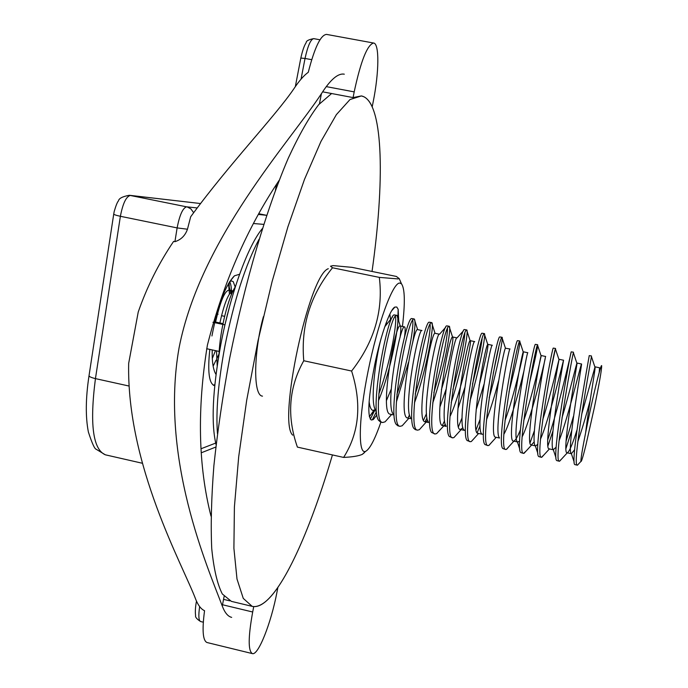 <?xml version="1.0" encoding="UTF-8"?>
<svg xmlns="http://www.w3.org/2000/svg" width="688" height="688" viewBox="0 0 688 688"><rect width="100%" height="100%" fill="white"/><g stroke="black" fill="none" stroke-linecap="round" stroke-linejoin="round"><path stroke-width="1.03" d="M332.433 454.931C311.475 526.225 285.812 585.221 265.138 601.966C260.434 605.775 256.117 607.237 252.169 606.352L243.268 598.397L236.999 579.021L233.903 548.267L234.402 506.944L238.693 456.746L246.7 400.244L258.034 340.706L272.052 281.736L287.876 226.911L304.5 179.353L320.961 141.444L336.363 114.647L350.011 99.536L361.398 95.924L364.004 96.81C383.534 106.812 384.592 182.922 372.036 271.45M252.169 606.352L231.366 601.364L222.327 594.002C217.322 584.207 213.796 569.105 211.741 548.689C210.657 525.331 211.371 497.656 213.891 465.656C217.468 431.703 222.749 395.841 229.715 358.052C244.902 282.054 266.738 208.283 288.349 158.034C299.056 134.917 309.17 117.123 318.707 104.645L331.616 93.525M223.015 323.627L214.759 321.872M206.675 348.721L219.524 351.491M212.936 322.285L224.959 324.848M231.667 617.377C227.9 616.474 224.77 612.681 222.267 606.008C208.163 568.374 159.487 458.113 179.086 347.775C200.414 238.495 289.811 141.883 321.408 93.706C330.489 79.507 338.126 72.997 344.301 74.192M373.644 43.034C367.332 44.6 360.847 60.879 354.191 91.882L353.082 97.584L361.398 95.924C365.732 96.819 369.336 100.457 372.199 106.838L373.257 101.463C379.088 72.446 379.484 43.559 373.644 43.034L326.533 34.4C320.703 34.882 314.614 47.515 308.267 72.3C303.907 75.413 299.16 80.831 294.043 88.537C275.2 116.367 229.525 163.624 190.679 216.772L187.463 229.224C185.21 235.606 181.03 239.759 174.924 241.677L177.126 227.909C179.637 214.948 182.819 207.922 186.654 206.821L197.224 207.948M138.236 311.999L128.665 363.393L138.236 311.999C147 286.801 158.79 263.272 173.6 241.411L174.924 241.677M128.665 363.393C126.575 465.466 182.75 564.796 195.856 599.661C198.273 605.543 201.171 609.224 204.551 610.695C201.997 630.053 202.814 640.657 206.993 642.515L252.358 653.6C258.224 655.784 271.055 623.233 276.903 592.48L277.9 587.371C268.939 600.392 260.881 606.799 253.734 606.592L252.685 612.002C248.153 637.071 248.05 650.934 252.358 653.6M214.742 385.624L214.226 385.555C208.971 383.328 207.501 371.279 209.823 349.401M235.193 287.034L233.223 281.633L231.409 280.91L229.629 281.719M213.908 385.486L214.742 385.59M213.134 366.179L215.972 360.288M211.93 335.968C217.838 305.248 225.337 285.193 234.445 275.811L239.596 274.254M218.079 314.227L216.815 314.089L216.961 313.246M231.521 294.361C231.581 288.306 230.97 284.075 229.697 281.676M229.259 288.186L229.147 282.501M224.615 316.334L221.502 315.672M210.984 516.103C198.239 465.828 197.035 408.853 207.389 345.178C223.273 282.811 247.198 227.857 279.182 180.308M300.828 58.007C302.522 50.473 304.311 45.356 306.186 42.656C306.143 40.902 308.663 39.569 313.745 38.64C310.735 39.164 307.828 45.769 305.033 58.446L311.698 59.684M301.052 79.129L305.033 58.446L300.819 58.067L295.333 86.619M229.766 600.848L223.548 599.36M353.082 97.584L322.612 91.831M579.133 463.368L577.361 465.174C571.487 467.427 590.287 363.255 591.431 356.616L591.482 355.971L589.238 355.61C589.186 356.332 569.225 465.294 575.005 464.641L577.361 465.174M594.337 407.657L585.737 445.884C582.951 457.021 581.351 462.198 580.939 461.399C580.698 459.378 582.263 449.823 585.634 432.718C590.743 407.047 595.266 386.991 599.205 372.543C600.658 367.194 601.484 364.932 601.673 365.741C601.708 369.748 599.257 383.723 594.337 407.657M571.762 430.344L565.923 448.653M561.434 459.206L559.37 461.227C552.834 463.316 571.805 358.095 573.379 352.703L573.482 352.213L571.212 351.843C570.515 352.368 550.77 460.005 556.919 460.642L559.37 461.227M573.577 415.973L566.104 441.111M552.98 430.877L547.915 445.927M543.812 455.052L541.439 457.296C534.223 459.214 553.384 352.944 555.397 348.825L551.088 369.396M571.049 352.574C569.819 358.603 557.435 411.82 547.751 439.787M534.447 430.516L530.044 442.909M526.277 450.889L523.568 453.375C515.673 455.121 535.049 347.81 537.491 344.972L537.655 344.731C537.904 346.537 535.187 359.299 529.502 383.01M541.439 457.296L538.876 456.643C532.383 454.734 551.931 348.429 553.238 348.094L555.543 348.463M508.819 446.727L506.669 449.255L505.749 449.47C497.175 451.036 516.783 342.693 519.664 341.162L519.836 341.016C520.24 344.507 516.619 361.51 508.974 392.031M523.568 453.375L520.885 452.627C514.048 449.488 533.415 344.507 535.333 344.353L537.655 344.731M491.447 442.565L488.979 445.377L487.998 445.583C478.719 446.959 498.585 337.584 501.913 337.387L502.077 337.309C503.478 336.922 497.63 368.132 489.194 397.716M505.749 449.47L502.928 448.61C495.764 444.259 514.977 340.603 517.488 340.629L519.836 341.016M480.052 425.82L477.145 432.778M474.152 438.402L471.34 441.515L470.308 441.696C460.392 442.926 480.215 333.671 484.18 333.68L484.369 333.611C486.244 333.233 479.527 369.748 469.99 400.949M487.998 445.583L485.023 444.586C477.549 439.056 496.607 336.724 499.694 336.914L502.077 337.309M498.714 347.758L493.253 373.429M480.121 419.233L476.062 429.862M456.918 434.257L453.917 437.585L452.67 437.835C442.126 438.918 461.889 329.844 466.507 329.991L466.722 329.93C469.104 329.569 461.648 370.643 451.199 402.583M470.308 441.696L467.169 440.552C459.386 433.87 478.315 332.863 481.97 333.216L484.369 333.611M482.09 338.943C480.835 349.005 477.644 364.055 472.501 384.11M462.104 417.728L458.449 426.766M444.551 420.772L442.367 425.511M439.77 430.12L436.596 433.646L435.091 433.982C423.928 434.919 443.631 326.026 448.886 326.31L449.144 326.258C452.05 325.897 443.932 371.064 432.709 403.116M452.67 437.835L449.35 436.51C441.283 428.701 460.091 329.019 464.297 329.526L466.722 329.93M464.864 333.259C463.901 344.98 459.902 363.789 452.867 389.692M426.973 417.926L425.107 421.787M422.69 425.984L419.345 429.708L417.573 430.138C405.791 430.937 425.433 322.233 431.333 322.646L431.634 322.603C435.04 322.423 426.319 371.176 414.451 402.85M435.091 433.982L431.582 432.468C423.24 423.559 441.945 325.192 446.693 325.854L449.144 326.258M447.51 328.537C447.596 336.991 441.765 367.1 433.853 392.633M426.491 413.591L423.524 420.205M409.489 414.924L407.932 418.029M405.679 421.839L402.179 425.769L400.115 426.311C387.714 426.973 407.305 318.441 413.832 318.991L414.245 318.983C415.664 320.376 415.122 328.382 412.611 342.994M417.573 430.138L415.389 429.665L413.858 428.409C405.249 418.433 423.868 321.382 429.14 322.19L431.617 322.595L435.04 333.293L439.537 334.239L445.635 327.342M430.12 324.246C430.826 332.356 424.272 366.902 415.242 394.026M408.509 362.249L396.391 401.973M388.754 417.702L385.091 421.821L382.717 422.501C369.705 423.017 389.227 314.674 396.383 315.353L396.924 315.396C401.095 316.686 391.24 370.884 378.486 400.631M400.115 426.311L397.939 425.838L396.176 424.35C387.327 413.333 405.868 317.589 411.648 318.535L414.142 318.948M412.74 320.178C414.081 327.909 406.883 366.42 396.916 394.379M373.739 410.581L369.387 416.747M382.717 422.501L380.541 422.019L378.538 420.282C369.456 408.251 387.937 313.814 394.207 314.898L396.735 315.319M395.394 316.256C397.389 323.601 389.589 365.732 378.804 394M214.837 384.73L213.177 385.117M228.511 283.576L229.457 294.068M227.332 314.519L227.04 316.188M215.49 350.622L212.308 358.439M262.489 396.142C252.47 395.591 254.164 349.435 263.409 316.669M225.501 322.543L229.74 305.825M218.965 354.698C220.108 329.036 228.511 296.769 235.356 286.784M599.205 372.543L599.566 367.779L595.051 366.833L581.67 414.391M590.098 400.863C585.884 416.481 581.799 430.077 577.843 441.653M574.626 449.728L571.384 453.667C566.207 452.386 582.53 361.32 581.541 364.004L581.265 364.588C579.657 369.353 567.265 419.981 559.095 440.69M556.171 447.157L553.315 449.677C547.846 447.338 564.022 357.425 563.567 360.237L563.403 360.718C562.277 365.113 549.015 419.895 540.536 439.021M537.835 444.216L535.728 445.936L535.298 445.686C529.536 442.315 545.593 353.546 545.661 356.479L541.198 355.541C541.576 354.69 532.822 394.026 523.749 420.592M545.188 358.663C543.142 368.82 530.199 420.893 522.149 436.837M519.612 441.008L517.883 442.04L517.324 441.687C511.287 437.319 527.232 349.685 527.816 352.738L523.362 351.8C524.179 350.863 514.547 394.671 505.026 420.523M523.869 371.288C518.907 392.117 509.834 423.92 503.891 434.274M499.402 437.688C493.098 432.331 508.939 345.84 510.032 349.005L505.456 348.223L501.913 337.387M483.423 434.051L482.365 434.291M481.531 433.681C474.961 427.368 490.725 342.013 492.307 345.29L487.878 344.361C488.394 347.105 485.479 360.779 479.14 385.383M483.982 384.36L476.148 409.816M464.701 430.439L463.703 429.673C456.892 422.432 472.579 338.204 474.634 341.583L474.729 341.695M464.804 387.705L457.933 408.681M445.927 425.666C438.875 417.513 454.501 334.42 457.021 337.894L463.445 330.825M446.022 389.451L439.881 407.115M428.194 421.649C420.918 412.611 436.493 330.644 439.469 334.213M410.512 417.633C403.022 407.735 418.553 326.886 421.976 330.541L417.616 329.629L414.245 318.983M392.874 413.608C385.22 402.953 400.562 323.652 404.51 326.886L404.544 326.886C405.361 327.239 405.344 330.687 404.492 337.249M391.257 389.03L386.458 400.571M375.287 409.584C370.307 402.188 374.977 360.985 381.126 338.35M384.773 326.748L392.452 317.022M217.202 365.835L216.514 350.846M219.885 322.956C223.746 305.352 227.702 294.834 231.744 291.42M585.634 432.718C588.661 407.141 594.974 371.821 595.103 367.581L595.051 366.833M576.957 430.026C572.588 444.07 569.38 451.655 567.342 452.781L567.101 452.79C561.442 454.347 576.157 369.559 577.026 363.651L577.043 363.058C576.742 362.335 569.776 391.945 562.019 417.762M549.506 448.843L549.144 448.868C542.952 450.296 557.805 364.649 559.026 359.747L559.086 359.291C559.095 358.517 551.226 393.123 542.729 419.74M534.258 441.868L531.256 444.964C524.505 446.254 539.521 359.747 541.095 355.877L541.198 355.541M520.403 429.828C517.746 436.467 515.63 440.191 514.065 440.982L513.429 441.068C506.119 442.221 521.306 354.853 523.241 352.032L523.362 351.8M499.514 438.032L495.661 437.19C487.783 438.196 503.16 349.977 505.456 348.223M498.654 380.61C494.904 395.273 490.854 408.311 486.511 419.732M481.677 434.137L477.945 433.328C469.5 434.18 485.083 345.118 487.749 344.447L487.878 344.361M462.938 427.902L460.298 429.475C451.276 430.172 467.066 340.336 470.11 340.698L470.222 340.663C472.467 339.64 460.659 394.301 450.004 416.489M445.282 424.29L436.596 433.646M446.151 426.388L442.702 425.631C433.105 426.173 449.118 335.598 452.541 336.982L452.627 336.974C454.261 336.681 449.238 364.709 441.378 389.692M427.704 420.652L425.167 421.804C414.993 422.183 431.238 330.876 435.04 333.293M410.839 418.674L407.692 417.994C396.924 418.201 413.428 326.172 417.607 329.629M393.252 414.838L390.268 414.185C378.976 414.271 395.505 322.233 400.192 325.974L400.244 325.992C401.078 326.542 401.018 330.369 400.063 337.473M375.313 409.678L372.913 410.401C370.995 409.902 369.731 406.926 369.121 401.457M216.015 374.435C213.185 369.998 211.921 361.828 212.222 349.917M215.576 322.044C220.332 301.189 224.838 290.542 229.104 290.095L230.351 291.127L231.409 294.627M218.999 354.036L216.574 359.127M352.05 267.357L333.044 265.602L330.507 266.196L332.519 267.77C310.314 295.126 300.733 326.112 303.761 360.744C288.762 387.525 286.638 416.309 297.397 447.105L343.622 457.425C359.274 432.632 361.94 403.839 351.611 371.03C374.203 342.005 383.44 310.787 379.32 277.384L397.802 278.898L399.229 278.614L396.365 276.447L352.05 267.357M380.92 422.105C375.192 438.574 370.273 448.232 366.154 451.053L365.638 451.319C357.829 455.189 358.568 418.184 368.097 371.133C377.523 324.1 392.607 282.888 399.659 283.035L401.474 283.817C404.897 288.547 405.215 302.763 402.437 326.447M364.545 452.532L362.309 454.364C358.68 455.981 352.445 457.004 343.622 457.425M385.899 324.392L385.985 323.343M390.509 319.249L389.838 314.167M397.81 320.092L398.154 309.273L396.778 307.029L394.878 307.072C389.683 309.222 379.251 339.399 373.593 370.643C368.132 400.296 367.375 416.747 371.322 419.998L373.249 419.568L376.904 414.993M398.154 309.273L398.739 321.201M292.701 435.151C277.479 421.993 309.041 274.486 328.314 268.716M371.185 419.964L372.38 419.818M351.611 371.03L303.761 360.744M379.32 277.384L332.519 267.77M370.282 419.181L374.504 410.745M372.294 419.852L376.121 412.318M199.649 606.584C198.333 615.605 198.651 620.593 200.612 621.539C196.768 619.071 195.1 617.041 195.607 615.45C195.091 612.114 195.332 607.564 196.347 601.802M258.998 239.364C245.358 265.121 233.997 300.682 224.916 346.038C218.277 381.806 215.791 410.977 217.442 433.569M263.676 224.374L253.958 223.557M201.094 448.731L215.671 443.098M129.929 195.349L200.552 203.545L130.402 195.435C126.196 196.441 122.851 203.399 120.383 216.29L177.126 227.909L187.463 229.224M193.663 212.712L190.868 208.86L187.308 206.976L129.361 195.28C122.516 196.527 118.878 198.411 118.448 200.922C117.373 201.971 115.954 205.497 114.199 211.491L113.761 213.891C113.58 214.501 115.782 215.31 120.383 216.29L95.443 378.615L128.647 385.951M266.634 215.318L259.324 213.839L266.523 215.31L258.955 214.51M113.726 214.097L89.062 375.45C88.812 376.491 90.945 377.54 95.443 378.615C89.595 423.971 92.889 449.367 105.307 454.802L142.571 463.308M224.116 596.462L222.267 606.008M321.408 93.706L319.464 103.759M252.685 612.002L222.508 604.752M354.191 91.882L326.25 86.619M220.762 344.757C212.549 390.139 210.984 423.455 216.084 444.723M200.612 621.539L203.295 622.193M234.445 275.811L229.732 281.641M105.307 454.802L96.182 449.255C94.652 449.023 92.054 443.287 88.391 432.055C85.424 416.954 85.63 398.197 89.01 375.794M201.412 452.738L215.808 447.054M313.745 38.64L319.972 39.784M276.49 184.685L275.432 190.215M220.779 344.671C230.317 294.129 247.869 245.728 262.317 228.631M574.162 462.087L571.384 453.667M555.99 457.821L553.315 449.677M537.87 453.547L535.298 445.686M519.793 449.264L517.324 441.687M571.59 453.77L567.101 452.79M581.541 364.004L577.043 363.058M553.625 449.849L549.144 448.868M563.567 360.237L559.086 359.291M535.728 445.936L531.256 444.964M517.41 441.937L513.429 441.068M463.893 430.258L460.298 429.475M474.634 341.583L470.222 340.663M457.021 337.894L452.627 336.974M428.469 422.527L425.167 421.804M404.544 326.886L400.192 325.974M375.717 411.011L372.913 410.401M387.163 323.24L386.106 323.025M232.277 290.766L229.104 290.095M580.939 461.399L577.456 465.183M595.103 367.581L591.431 356.616M567.342 452.781L559.568 461.235M577.026 363.651L573.379 352.703M549.428 448.929L541.757 457.288M559.026 359.747L555.397 348.825M531.626 445.041L524.032 453.34M541.095 355.877L537.491 344.972M514.065 440.982L506.385 449.402M523.241 352.032L519.664 341.162M496.22 437.319L488.815 445.463M478.624 433.474L471.323 441.524M487.749 344.447L484.232 333.646M461.089 429.647L453.917 437.585M470.11 340.698L466.627 329.93M452.541 336.982L449.092 326.25M426.225 422.036L419.345 429.708M408.887 418.252L402.179 425.769M391.618 414.486L385.091 421.821M400.244 325.992L396.924 315.396M374.41 410.727L369.327 416.472M230.351 291.127L228.339 283.886M401.474 283.817L399.229 278.614M365.638 451.319L362.309 454.364M394.878 307.072L391.704 310.744"/></g></svg>
